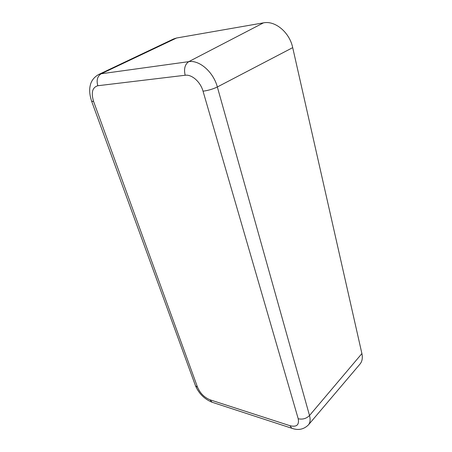 <?xml version="1.0" encoding="UTF-8"?>
<svg xmlns="http://www.w3.org/2000/svg" width="452" height="452" viewBox="0 0 452 452"><rect width="100%" height="100%" fill="white"/><g stroke="black" fill="none" stroke-linecap="round" stroke-linejoin="round"><path stroke-width="0.68" d="M98.621 74.529C91.858 78.371 90.564 83.784 90.151 85.914C89.62 88.1 88.959 93.225 91.7 101.417L195.479 385.742C198.886 393.579 204.394 399.071 212.016 402.223L292.467 428.479L291.794 428.259L289.964 425.705L291.794 428.259C298.19 430.586 303.716 429.479 308.388 424.936L360.024 364.046C362.193 361.391 362.815 357.899 361.899 353.577L309.513 415.518L361.899 353.577L292.704 47.641L217.344 86.97L292.704 47.641C289.579 32.425 275.212 20.385 263.471 22.854L188.75 61.653L263.471 22.854L176.602 38.002L101.22 73.766L188.75 61.653C199.4 59.766 213.446 72.077 217.344 86.97L309.513 415.518C310.586 419.546 310.213 422.688 308.388 424.936C310.213 422.688 310.586 419.546 309.513 415.518C306.36 418.631 302.591 419.71 298.207 418.744C302.591 419.71 306.36 418.631 309.513 415.518L217.344 86.97C212.83 89.129 208.061 90.536 203.033 91.185C208.061 90.536 212.83 89.129 217.344 86.97C213.446 72.077 199.4 59.766 188.75 61.653C184.913 64.337 183.721 68.873 185.167 75.252C191.823 74.218 200.502 81.908 203.033 91.185L298.207 418.744C299.354 424.987 296.608 427.309 289.964 425.705L210.05 399.817L212.016 402.223L212.722 402.455L212.016 402.223L210.05 399.817C204.372 397.472 200.213 393.308 197.575 387.319L195.479 385.742L195.253 385.127L195.479 385.742L197.575 387.319L93.637 101.61L91.62 101.203L93.637 101.61C90.937 92.683 92.332 87.389 97.807 85.739C96.282 80.173 97.417 76.185 101.22 73.766C97.417 76.185 96.282 80.173 97.807 85.739L185.167 75.252C183.721 68.873 184.913 64.337 188.75 61.653L101.22 73.766L98.621 74.529L101.22 73.766L176.602 38.002L173.624 38.94L98.547 74.563M185.167 75.252L97.807 85.739C92.332 87.389 90.937 92.683 93.637 101.61L197.575 387.319C200.213 393.308 204.372 397.472 210.05 399.817L289.964 425.705C296.608 427.309 299.354 424.987 298.207 418.744L203.033 91.185C200.502 81.908 191.823 74.218 185.167 75.252M176.602 38.002L263.471 22.854C275.212 20.385 289.579 32.425 292.704 47.641L361.899 353.577C362.82 357.939 362.182 361.442 359.978 364.103"/></g></svg>
